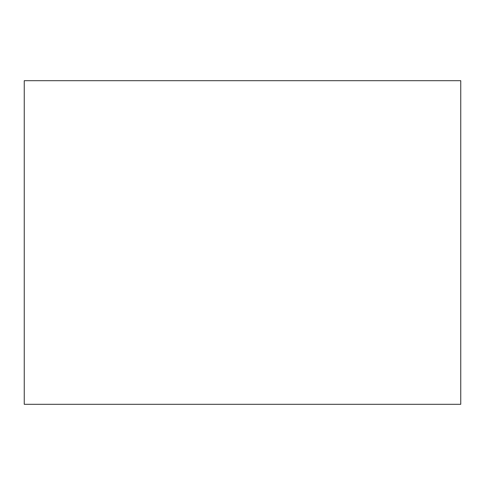 <?xml version="1.0" encoding="UTF-8"?>
<svg xmlns="http://www.w3.org/2000/svg" width="485" height="485" viewBox="0 0 485 485"><rect width="100%" height="100%" fill="white"/><g stroke="black" fill="none" stroke-linecap="round" stroke-linejoin="round"><path stroke-width="0.73" d="M24.25 404.308L24.25 80.692L460.75 80.692L460.75 404.308L24.25 404.308"/></g></svg>
